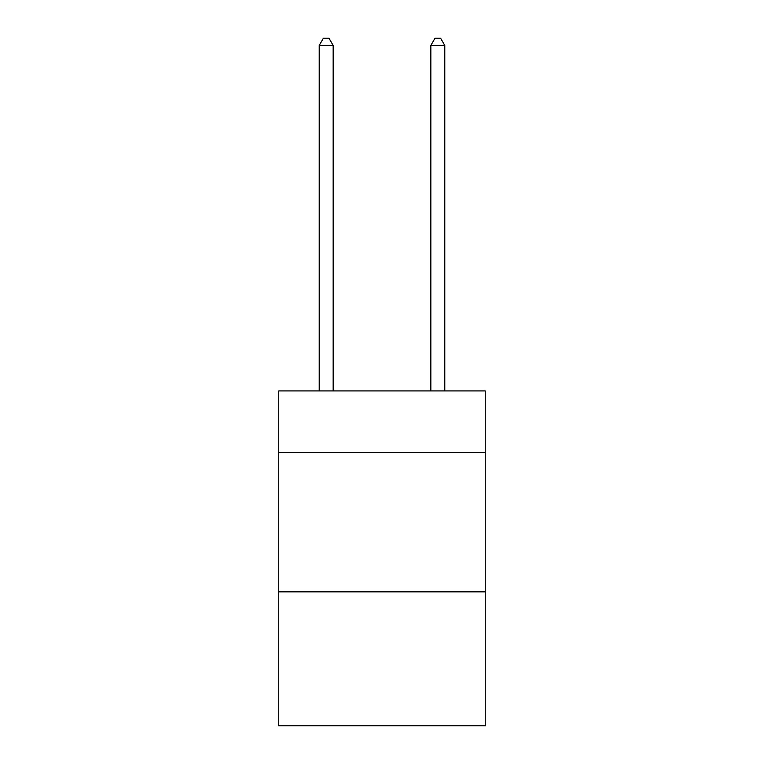 <?xml version="1.0" encoding="UTF-8"?>
<svg xmlns="http://www.w3.org/2000/svg" width="764" height="764" viewBox="0 0 764 764"><rect width="100%" height="100%" fill="white"/><g stroke="black" fill="none" stroke-linecap="round" stroke-linejoin="round"><path stroke-width="1.15" d="M485.255 452.326L485.255 390.929L278.745 390.929L278.745 452.326L485.255 452.326L485.255 725.8L278.745 725.8L278.745 452.326M485.255 591.852L278.745 591.852M333.161 390.929L333.161 45.458L319.209 45.458L319.209 390.929M319.209 45.458L323.401 38.2L328.978 38.2L333.161 45.458M444.791 390.929L444.791 45.458L430.839 45.458L430.839 390.929M430.839 45.458L435.022 38.2L440.599 38.2L444.791 45.458"/></g></svg>
